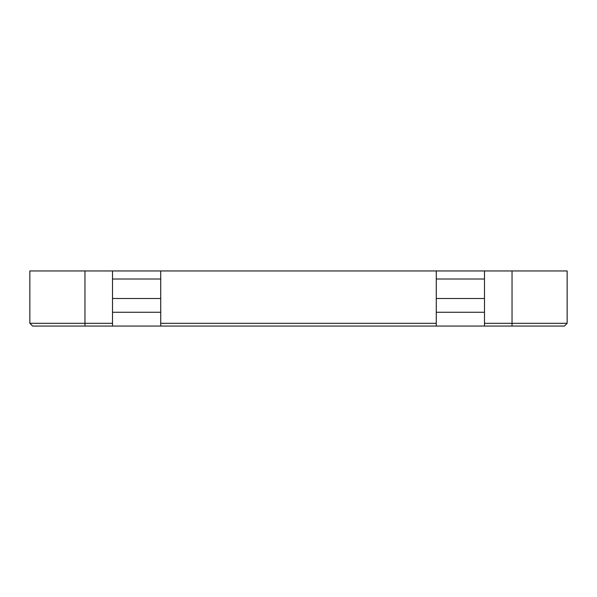 <?xml version="1.0" encoding="UTF-8"?>
<svg xmlns="http://www.w3.org/2000/svg" width="597" height="597" viewBox="0 0 597 597"><rect width="100%" height="100%" fill="white"/><g stroke="black" fill="none" stroke-linecap="round" stroke-linejoin="round"><path stroke-width="0.9" d="M484.488 323.298L512.039 323.298L512.039 270.948L567.15 270.948L567.15 323.298L564.396 326.052L32.604 326.052L29.85 323.298L29.85 270.948L84.961 270.948L84.961 323.298L112.512 323.298M112.512 270.948L160.727 270.948L160.727 298.5L112.512 298.5L112.512 270.948L84.961 270.948M512.039 270.948L484.488 270.948L484.488 298.5L436.273 298.5L436.273 270.948L160.727 270.948M436.273 270.948L484.488 270.948M436.273 326.052L436.273 312.276L484.488 312.276L484.488 298.5M436.273 312.276L436.273 298.5M160.727 323.298L436.273 323.298M112.512 326.052L112.512 312.276L160.727 312.276L160.727 298.5M160.727 312.276L160.727 326.052M112.512 312.276L112.512 298.5M484.488 312.276L484.488 326.052M512.039 326.052L512.039 323.298L567.15 323.298L564.396 326.052M32.604 326.052L29.85 323.298L84.961 323.298L84.961 326.052M160.727 279.015L112.512 279.015M484.488 279.015L436.273 279.015"/></g></svg>
